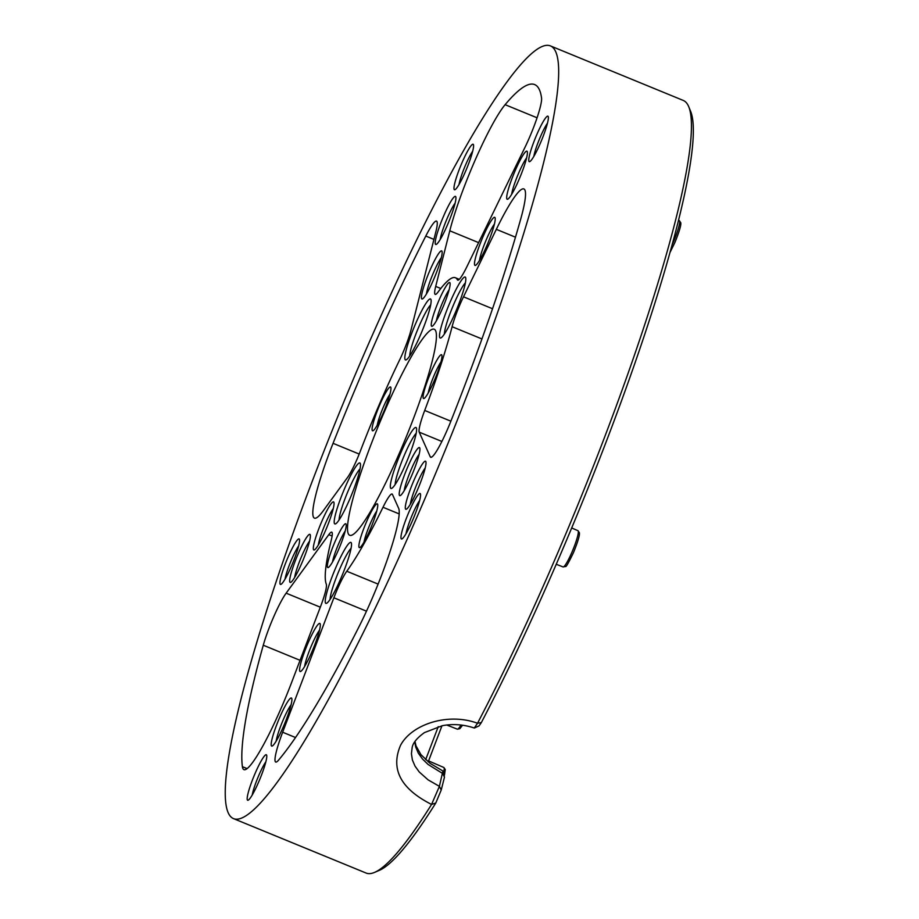 <?xml version="1.0" encoding="UTF-8"?>
<svg xmlns="http://www.w3.org/2000/svg" width="919" height="919" viewBox="0 0 919 919"><rect width="100%" height="100%" fill="white"/><g stroke="black" fill="none" stroke-linecap="round" stroke-linejoin="round"><path stroke-width="1.38" d="M515.088 170.865A25.985 3.492 112.3 0 1 527.253 151.589A25.985 3.492 112.3 0 1 520.269 176.551A25.985 3.492 112.3 0 1 507.702 199.216A25.985 3.492 112.3 0 1 515.088 170.865M255.126 773.373A24.595 3.308 112.3 0 1 266.636 755.131A24.595 3.308 112.3 0 1 260.031 778.749A24.595 3.308 112.3 0 1 248.141 800.208A24.595 3.308 112.3 0 1 255.126 773.373M279.583 717.682A25.985 3.492 112.3 0 1 291.748 698.417A25.985 3.492 112.3 0 1 284.764 723.379A25.985 3.492 112.3 0 1 272.196 746.044A25.985 3.492 112.3 0 1 279.583 717.682M308.003 643.105A25.985 3.492 112.3 0 1 320.168 623.84A25.985 3.492 112.3 0 1 313.184 648.803A25.985 3.492 112.3 0 1 300.616 671.467A25.985 3.492 112.3 0 1 308.003 643.105M287.9 557.534A24.595 3.308 112.3 0 1 299.41 539.292A24.595 3.308 112.3 0 1 292.805 562.922A24.595 3.308 112.3 0 1 280.915 584.369A24.595 3.308 112.3 0 1 287.9 557.534M298.078 554.019A25.985 3.492 112.3 0 1 310.231 534.743A25.985 3.492 112.3 0 1 303.247 559.705A25.985 3.492 112.3 0 1 290.691 582.37A25.985 3.492 112.3 0 1 298.078 554.019M321.73 521.555A25.985 3.492 112.3 0 1 333.896 502.291A25.985 3.492 112.3 0 1 326.911 527.253A25.985 3.492 112.3 0 1 314.344 549.918A25.985 3.492 112.3 0 1 321.73 521.555M379.731 404.911A23.664 3.182 112.3 0 1 390.816 387.358A23.664 3.182 112.3 0 1 384.452 410.092A23.664 3.182 112.3 0 1 373.011 430.747A23.664 3.182 112.3 0 1 379.731 404.911M344.866 487.932A32.946 4.423 112.3 0 1 360.294 463.498A32.946 4.423 112.3 0 1 351.437 495.146A32.946 4.423 112.3 0 1 335.504 523.887A32.946 4.423 112.3 0 1 344.866 487.932M335.01 541.693A23.664 3.182 112.3 0 1 346.084 524.14A23.664 3.182 112.3 0 1 339.72 546.874A23.664 3.182 112.3 0 1 328.278 567.517A23.664 3.182 112.3 0 1 335.01 541.693M335.894 567.368A32.946 4.423 112.3 0 1 351.322 542.934A32.946 4.423 112.3 0 1 342.465 574.57A32.946 4.423 112.3 0 1 326.532 603.323A32.946 4.423 112.3 0 1 335.894 567.368M366.532 521.751A23.664 3.182 112.3 0 1 377.617 504.198A23.664 3.182 112.3 0 1 371.253 526.932A23.664 3.182 112.3 0 1 359.811 547.575A23.664 3.182 112.3 0 1 366.532 521.751M408.909 512.101A24.595 3.308 112.3 0 1 420.42 493.859A24.595 3.308 112.3 0 1 413.803 517.489A24.595 3.308 112.3 0 1 401.913 538.948A24.595 3.308 112.3 0 1 408.909 512.101M413.699 480.89A25.985 3.492 112.3 0 1 425.865 461.614A25.985 3.492 112.3 0 1 418.88 486.576A25.985 3.492 112.3 0 1 406.313 509.241A25.985 3.492 112.3 0 1 413.699 480.89M407.611 467.254A25.985 3.492 112.3 0 1 419.776 447.978A25.985 3.492 112.3 0 1 412.792 472.94A25.985 3.492 112.3 0 1 400.224 495.605A25.985 3.492 112.3 0 1 407.611 467.254M400.983 452.447A32.946 4.423 112.3 0 1 416.41 428.013A32.946 4.423 112.3 0 1 407.554 459.661A32.946 4.423 112.3 0 1 391.62 488.403A32.946 4.423 112.3 0 1 400.983 452.447M430.747 372.654A23.664 3.182 112.3 0 1 441.832 355.102A23.664 3.182 112.3 0 1 435.468 377.835A23.664 3.182 112.3 0 1 424.027 398.478A23.664 3.182 112.3 0 1 430.747 372.654M482.9 237.01A25.985 3.492 112.3 0 1 495.065 217.734A25.985 3.492 112.3 0 1 488.081 242.696A25.985 3.492 112.3 0 1 475.514 265.373A25.985 3.492 112.3 0 1 482.9 237.01M450.184 301.995A32.946 4.423 112.3 0 1 465.611 277.561A32.946 4.423 112.3 0 1 456.754 309.209A32.946 4.423 112.3 0 1 440.821 337.951A32.946 4.423 112.3 0 1 450.184 301.995M438.903 300.444A23.664 3.182 112.3 0 1 449.988 282.891A23.664 3.182 112.3 0 1 443.624 305.625A23.664 3.182 112.3 0 1 432.183 326.268A23.664 3.182 112.3 0 1 438.903 300.444M415.503 323.925A32.946 4.423 112.3 0 1 430.931 299.491A32.946 4.423 112.3 0 1 422.074 331.139A32.946 4.423 112.3 0 1 406.141 359.88A32.946 4.423 112.3 0 1 415.503 323.925M429.828 270.577A25.985 3.492 112.3 0 1 441.993 251.301A25.985 3.492 112.3 0 1 435.009 276.263A25.985 3.492 112.3 0 1 422.441 298.939A25.985 3.492 112.3 0 1 429.828 270.577M443.624 216.057A25.985 3.492 112.3 0 1 455.778 196.781A25.985 3.492 112.3 0 1 448.794 221.743A25.985 3.492 112.3 0 1 436.238 244.42A25.985 3.492 112.3 0 1 443.624 216.057M536.719 134.794A24.595 3.308 112.3 0 1 548.229 116.552A24.595 3.308 112.3 0 1 541.624 140.182A24.595 3.308 112.3 0 1 529.723 161.629A24.595 3.308 112.3 0 1 536.719 134.794M461.935 162.87A24.595 3.308 112.3 0 1 473.446 144.628A24.595 3.308 112.3 0 1 466.841 168.257A24.595 3.308 112.3 0 1 454.939 189.716A24.595 3.308 112.3 0 1 461.935 162.87M450.586 421.913A375.837 50.476 -67.7 0 0 520.797 218.745A83.514 11.223 -67.7 0 0 523.887 188.935A83.514 11.223 -67.7 0 0 496.329 229.336L463.498 296.814A27.834 3.745 -67.7 0 0 452.091 326.704A167.04 22.435 112.3 0 1 424.704 410.448A27.834 3.745 -67.7 0 0 419.236 432.171L430.23 456.754A37.116 4.986 -67.7 0 0 430.701 457.271A37.116 4.986 -67.7 0 0 447.576 429.162A37.116 4.986 -67.7 0 0 450.586 421.913M360.604 362.143A417.594 56.093 -67.7 0 0 233.403 818.576A417.594 56.093 -67.7 0 0 423.314 502.394A417.594 56.093 -67.7 0 0 550.527 45.95A417.594 56.093 -67.7 0 0 360.604 362.143M400.328 450.965A111.36 14.957 -67.7 0 0 434.25 329.243A111.36 14.957 -67.7 0 0 383.602 413.561A111.36 14.957 -67.7 0 0 349.679 535.283A111.36 14.957 -67.7 0 0 400.328 450.965M541.555 98.046A375.837 50.476 -67.7 0 0 534.674 84.582A375.837 50.476 -67.7 0 0 505.117 104.686A83.514 11.223 -67.7 0 0 449.782 230.795L435.698 286.418A27.834 3.745 -67.7 0 0 435.204 294.39A27.834 3.745 -67.7 0 0 438.087 292.012A167.04 22.435 112.3 0 1 455.387 277.733A167.04 22.435 112.3 0 1 457.386 279.801A27.834 3.745 -67.7 0 0 457.719 280.146A27.834 3.745 -67.7 0 0 466.898 266.682L524.933 147.431A37.116 4.986 -67.7 0 0 529.562 137.287A37.116 4.986 -67.7 0 0 541.555 98.046M425.796 236.057A375.837 50.476 -67.7 0 0 333.057 443.326A83.514 11.223 -67.7 0 0 314.436 518.132A83.514 11.223 -67.7 0 0 323.327 510.677L347.462 477.57A27.834 3.745 -67.7 0 0 357.158 458.972A27.834 3.745 -67.7 0 0 360.34 451.149A167.04 22.435 112.3 0 1 399.662 359.857A27.834 3.745 -67.7 0 0 403.027 352.471A27.834 3.745 -67.7 0 0 411 330.024L435.87 231.737A37.116 4.986 -67.7 0 0 436.548 221.1A37.116 4.986 -67.7 0 0 425.796 236.057L433.94 239.399M263.282 645.218A375.837 50.476 -67.7 0 0 242.398 766.687A83.514 11.223 -67.7 0 0 243.926 769.628A83.514 11.223 -67.7 0 0 281.915 706.389A83.514 11.223 -67.7 0 0 291.725 682.197L320.72 606.115A27.834 3.745 -67.7 0 0 326.302 584.185A167.04 22.435 112.3 0 1 331.299 539.97A27.834 3.745 -67.7 0 0 331.759 532.17A27.834 3.745 -67.7 0 0 328.795 534.651L286.142 593.169A37.116 4.986 -67.7 0 0 263.282 645.218L300.065 660.324M278.606 760.082A375.837 50.476 -67.7 0 0 358.433 627.884A83.514 11.223 -67.7 0 0 372.149 598.441A83.514 11.223 -67.7 0 0 398.651 508.31L392.436 494.411A27.834 3.745 -67.7 0 0 392.08 494.02A27.834 3.745 -67.7 0 0 383.005 507.265A167.04 22.435 112.3 0 1 346.773 571.239A27.834 3.745 -67.7 0 0 333.884 597.787L282.65 732.236A37.116 4.986 -67.7 0 0 275.7 762.046A37.116 4.986 -67.7 0 0 278.606 760.082M441.97 725.769L428.208 761.897M688.802 106.868L690.755 111.647A413.883 55.588 112.3 0 1 481.361 722.552L477.535 723.253L474.273 728.009C463.544 724.459 452.895 723.69 442.349 725.7L424.475 732.581C416.939 737.991 412.826 743.034 412.137 747.721L411.425 753.729L412.39 759.99L415.02 766.113L419.236 771.971L428.105 779.863L439.397 786.354L442.901 771.007L444.474 777.164L441.223 790.018L435.79 803.011A413.883 55.588 112.3 0 1 379.34 870.339L374.607 872.372A417.594 56.093 -67.7 0 0 431.562 804.435C400.695 788.812 390.357 769.111 400.546 745.309C411.712 724.264 447.978 712.282 477.535 723.253A417.594 56.093 -67.7 0 0 556.029 556.857A417.594 56.093 -67.7 0 0 688.802 106.868A417.594 56.093 -67.7 0 0 683.242 100.424L550.527 45.95M481.361 722.552L479.075 725.872L474.491 727.986M233.403 818.576L366.107 873.05A417.594 56.093 -67.7 0 0 374.607 872.372M425.658 759.691L438.248 726.642M444.474 777.164L442.648 773.499L428.093 764.459L422.51 759.037L418.306 753.143L415.687 746.975L414.779 741.794M416.181 433.308A29.236 3.929 -67.7 0 0 404.67 454.468A29.236 3.929 -67.7 0 0 395.181 484.474M465.382 282.857A29.236 3.929 -67.7 0 0 453.871 304.017A29.236 3.929 -67.7 0 0 444.382 334.022M440.982 361.914A19.954 2.677 -67.7 0 0 434.434 374.676A19.954 2.677 -67.7 0 0 428.208 393.033M526.621 157.884A22.274 2.987 -67.7 0 0 518.764 172.875A22.274 2.987 -67.7 0 0 511.665 194.3M494.433 224.029A22.274 2.987 -67.7 0 0 486.576 239.032A22.274 2.987 -67.7 0 0 479.477 260.445M265.89 761.725A20.884 2.803 -67.7 0 0 258.813 775.395A20.884 2.803 -67.7 0 0 252.231 794.992M298.664 545.886A20.884 2.803 -67.7 0 0 291.587 559.556A20.884 2.803 -67.7 0 0 285.005 579.154M472.688 151.221A20.884 2.803 -67.7 0 0 465.611 164.892A20.884 2.803 -67.7 0 0 459.041 184.489M547.483 123.146A20.884 2.803 -67.7 0 0 540.395 136.816A20.884 2.803 -67.7 0 0 533.824 156.414M419.661 500.453A20.884 2.803 -67.7 0 0 412.585 514.123A20.884 2.803 -67.7 0 0 406.003 533.721M419.144 454.273A22.274 2.987 -67.7 0 0 411.287 469.264A22.274 2.987 -67.7 0 0 404.188 490.689M425.233 467.909A22.274 2.987 -67.7 0 0 417.387 482.9A22.274 2.987 -67.7 0 0 410.288 504.324M376.767 511.021A19.954 2.677 -67.7 0 0 370.219 523.773A19.954 2.677 -67.7 0 0 363.993 542.13M351.092 548.229A29.236 3.929 -67.7 0 0 339.582 569.378A29.236 3.929 -67.7 0 0 330.093 599.395M345.234 530.952A19.954 2.677 -67.7 0 0 338.686 543.715A19.954 2.677 -67.7 0 0 332.471 562.072M291.116 704.712A22.274 2.987 -67.7 0 0 283.27 719.703A22.274 2.987 -67.7 0 0 276.171 741.128M319.536 630.135A22.274 2.987 -67.7 0 0 311.679 645.127A22.274 2.987 -67.7 0 0 304.591 666.551M360.076 468.805A29.236 3.929 -67.7 0 0 348.554 489.953A29.236 3.929 -67.7 0 0 339.065 519.959M389.966 394.182A19.954 2.677 -67.7 0 0 383.418 406.933A19.954 2.677 -67.7 0 0 377.192 425.29M309.6 541.038A22.274 2.987 -67.7 0 0 301.754 556.029A22.274 2.987 -67.7 0 0 294.654 577.454M333.264 508.575A22.274 2.987 -67.7 0 0 325.418 523.577A22.274 2.987 -67.7 0 0 318.319 545.001M430.701 304.786A29.236 3.929 -67.7 0 0 419.19 325.946A29.236 3.929 -67.7 0 0 409.702 355.952M449.138 289.715A19.954 2.677 -67.7 0 0 442.59 302.466A19.954 2.677 -67.7 0 0 436.364 320.823M455.158 203.076A22.274 2.987 -67.7 0 0 447.3 218.079A22.274 2.987 -67.7 0 0 440.201 239.491M441.361 257.596A22.274 2.987 -67.7 0 0 433.504 272.598A22.274 2.987 -67.7 0 0 426.405 294.011M435.79 803.011L431.562 804.435L439.397 786.354L441.223 790.018M442.901 771.007L430.023 763.31L420.948 754.648L416.008 745.872L414.997 741.472M430.23 456.754L431.402 457.237M496.329 229.336L515.479 237.194M463.498 296.814L492.538 308.738M452.091 326.704L481.947 338.95M424.704 410.448L450.873 421.189M419.236 432.171L441.878 441.465M505.117 104.686L537.075 117.793M449.782 230.795L478.604 242.627M435.698 286.418L440.775 288.497M457.386 279.801L458.202 280.134M333.057 443.326L359.203 454.055M286.142 593.169L320.306 607.195M242.398 766.687L247.085 768.606M328.795 534.651L332.115 536.018M282.65 732.236L295.516 737.52M383.005 507.265L399.202 513.916M346.773 571.239L378.111 584.105M333.884 597.787L366.486 611.181M577.959 530.688L579.384 532.744C579.269 533.031 580.842 534.513 573.513 552.514C568.597 562.784 565.932 567.425 565.553 566.46L563.083 566.943A19.598 2.631 -67.7 0 0 571.986 552.101A19.598 2.631 -67.7 0 0 577.959 530.688L571.733 528M672.329 244.42A19.598 2.631 -67.7 0 0 673.363 242.076A19.598 2.631 -67.7 0 0 679.336 220.663L678.624 220.353M443.555 772.764A19.598 2.631 -67.7 0 0 443.843 767.491L428.576 760.909M462.579 725.217L459.845 728.687L457.375 729.169A19.598 2.631 -67.7 0 0 461.005 725.022M455.387 277.733L459.293 279.342M563.083 566.943L556.282 564.289M457.375 729.169L446.76 725.022M443.843 767.491L445.255 769.548L444.463 775.165M679.336 220.663L680.761 222.731C680.657 223.007 682.231 224.489 674.902 242.49L670.238 252.001"/></g></svg>
